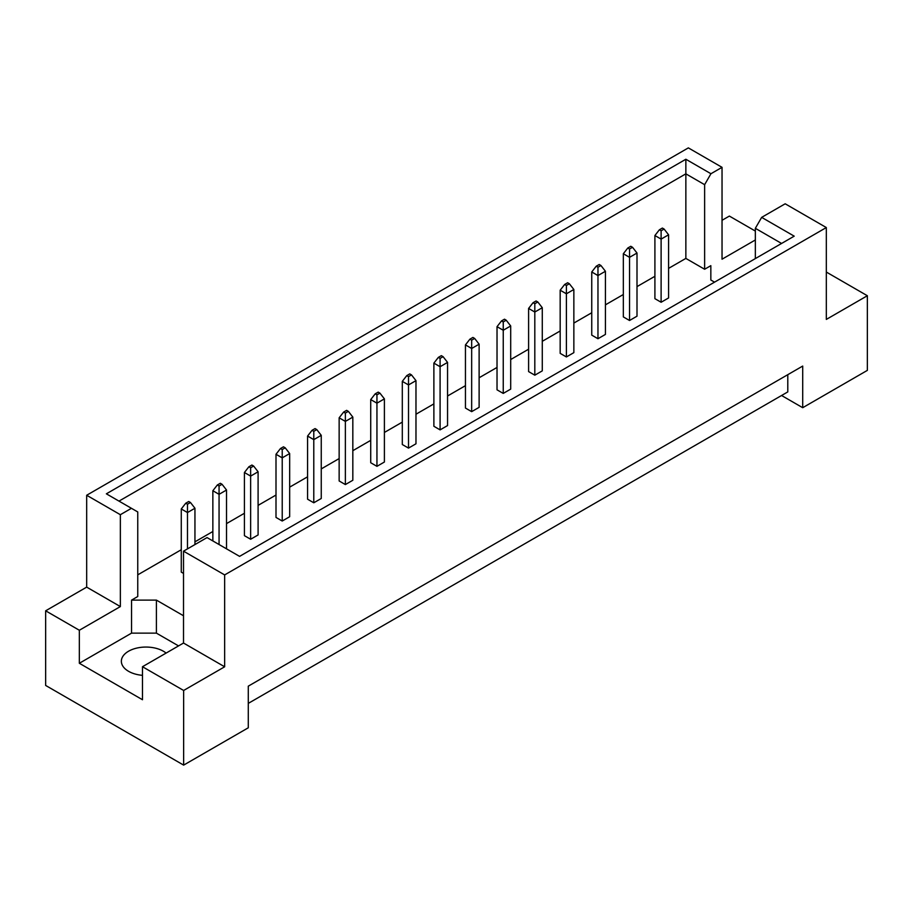 <?xml version="1.0" encoding="UTF-8"?>
<svg xmlns="http://www.w3.org/2000/svg" width="913" height="913" viewBox="0 0 913 913"><rect width="100%" height="100%" fill="white"/><g stroke="black" fill="none" stroke-linecap="round" stroke-linejoin="round"><path stroke-width="1.37" d="M142.485 675.335A24.617 14.209 180 0 1 128.562 671.306A24.617 14.209 180 0 1 121.361 661.263A24.617 14.209 180 0 1 136.551 648.139A24.617 14.209 180 0 1 163.37 651.22A24.617 14.209 180 0 1 166.098 653.08M755.348 258.596L755.348 228.307L761.659 217.374L785.18 203.793L826.322 227.554L826.322 319.413L867.35 295.732L826.322 272.051M629.536 320.497L629.536 257.34L623.328 253.746L623.328 316.902L629.536 320.497L637 316.183L637 253.027L629.536 257.34L629.536 249.009L632.526 247.286L630.78 246.282L627.802 248.005L629.536 249.009M661.115 302.26L661.115 239.103L654.906 235.52L654.906 298.677L661.115 302.26L668.578 297.958L668.578 234.801L661.115 239.103L661.115 230.784L664.105 229.06L662.359 228.056L659.38 229.779L661.115 230.784M668.578 268.388L685.857 258.413L704.631 269.255L710.839 265.66L710.839 280.017L714.548 282.151M137.76 574.848L181.276 549.729M194.948 541.831L212.855 531.503M226.527 523.606L244.422 513.266M258.094 505.38L276 495.04M289.672 487.143L307.578 476.814M321.25 468.917L339.145 458.577M352.829 450.691L370.724 440.351M384.396 432.454L402.302 422.126M415.974 414.228L433.88 403.888M447.553 396.002L465.447 385.663M479.12 377.765L497.026 367.437M510.698 359.539L528.604 349.2M542.276 341.314L560.171 330.974M573.855 323.076L591.75 312.748M605.422 304.851L623.328 294.511M637 286.614L654.906 276.285M183.513 615.761L156.408 600.115L131.552 600.115L137.76 596.52L137.76 511.953L106.365 493.819L685.857 159.25L710.942 173.732L722.035 167.33L688.345 147.883L86.678 495.257L120.356 514.704L131.449 508.301M597.969 338.723L597.969 275.566L591.75 271.971L591.75 335.139L597.969 338.723L605.422 334.42L605.422 271.264L597.969 275.566L597.969 267.235L600.948 265.512L599.213 264.508L596.223 266.231L597.969 267.235M566.391 356.949L566.391 293.792L560.171 290.208L560.171 353.365L566.391 356.949L573.855 352.646L573.855 289.489L566.391 293.792L566.391 285.472L569.37 283.749L567.635 282.745L564.656 284.468L566.391 285.472M534.813 375.186L534.813 312.029L528.604 308.434L528.604 371.591L534.813 375.186L542.276 370.872L542.276 307.715L534.813 312.029L534.813 303.698L537.803 301.975L536.057 300.97L533.078 302.694L534.813 303.698M503.246 393.412L503.246 330.255L497.026 326.671L497.026 389.828L503.246 393.412L510.698 389.109L510.698 325.952L503.246 330.255L503.246 321.924L506.224 320.212L504.49 319.196L501.499 320.92L503.246 321.924M471.667 411.649L471.667 348.481L465.447 344.897L465.447 408.054L471.667 411.649L479.12 407.335L479.12 344.178L471.667 348.481L471.667 340.161L474.646 338.438L472.911 337.433L469.921 339.157L471.667 340.161M440.089 429.875L440.089 366.718L433.88 363.123L433.88 426.28L440.089 429.875L447.553 425.572L447.553 362.404L440.089 366.718L440.089 358.387L443.079 356.663L441.333 355.659L438.354 357.382L440.089 358.387M408.51 448.1L408.51 384.944L402.302 381.36L402.302 444.517L408.51 448.1L415.974 443.798L415.974 380.641L408.51 384.944L408.51 376.624L411.501 374.901L409.754 373.896L406.776 375.608L408.51 376.624M376.943 466.338L376.943 403.169L370.724 399.586L370.724 462.743L376.943 466.338L384.396 462.024L384.396 398.867L376.943 403.169L376.943 394.85L379.922 393.126L378.187 392.122L375.197 393.845L376.943 394.85M345.365 484.563L345.365 421.407L339.145 417.812L339.145 480.968L345.365 484.563L352.829 480.261L352.829 417.093L345.365 421.407L345.365 413.075L348.344 411.352L346.609 410.348L343.63 412.071L345.365 413.075M313.787 502.789L313.787 439.632L307.578 436.049L307.578 499.206L313.787 502.789L321.25 498.487L321.25 435.33L313.787 439.632L313.787 431.313L316.777 429.589L315.031 428.585L312.052 430.308L313.787 431.313M282.22 521.026L282.22 457.858L276 454.275L276 517.431L282.22 521.026L289.672 516.712L289.672 453.556L282.22 457.858L282.22 449.538L285.198 447.815L283.464 446.811L280.474 448.534L282.22 449.538M250.641 539.252L250.641 476.095L244.422 472.5L244.422 535.669L250.641 539.252L258.094 534.95L258.094 471.781L250.641 476.095L250.641 467.764L253.62 466.041L251.885 465.037L248.895 466.76L250.641 467.764M190.475 502.504L188.729 501.499L185.75 503.223L187.485 504.227L190.475 502.504L194.948 508.244L187.485 512.547L181.276 508.963L181.276 572.12L183.513 573.41M45.65 610.808L79.34 630.255L120.356 606.574L86.678 587.127L45.65 610.808L45.65 685.446L183.639 765.117L248.279 727.798L248.279 686.165L802.71 366.067L802.71 407.7L867.35 370.381L867.35 295.732M755.348 239.971L722.035 259.201L722.035 167.33M755.348 231.069L729.361 216.073L722.035 220.307M761.659 217.374L794.207 236.159L239.571 556.371L207.034 537.586L183.513 551.167L224.655 574.916L826.322 227.554M178.537 645.902L156.408 633.131L131.552 633.131L79.34 663.272L142.485 699.735L142.485 666.718L183.639 690.468L224.655 666.787L183.513 643.037L183.513 551.167M224.655 666.787L224.655 574.916M120.356 606.574L120.356 514.704M86.678 587.127L86.678 495.257M79.34 663.272L79.34 630.255M183.639 690.468L183.639 765.117M781.574 395.5L802.71 407.7M142.485 666.718L183.513 643.037M787.793 374.684L787.793 391.905L248.279 703.387M685.857 258.413L685.857 173.835L118.998 501.111M704.631 269.255L704.631 184.677L685.857 173.835L685.857 159.25M710.942 173.732L704.631 184.677M710.839 280.017L710.839 265.66M781.574 243.451L755.348 228.307M131.552 633.131L131.552 600.115M156.408 633.131L156.408 600.115M654.906 235.52L659.38 229.779M664.105 229.06L668.578 234.801M623.328 253.746L627.802 248.005M632.526 247.286L637 253.027M591.75 271.971L596.223 266.231M600.948 265.512L605.422 271.264M528.604 308.434L533.078 302.694M537.803 301.975L542.276 307.715M465.447 344.897L469.921 339.157M474.646 338.438L479.12 344.178M402.302 381.36L406.776 375.608M411.501 374.901L415.974 380.641M560.171 290.208L564.656 284.468M569.37 283.749L573.855 289.489M497.026 326.671L501.499 320.92M506.224 320.212L510.698 325.952M433.88 363.123L438.354 357.382M443.079 356.663L447.553 362.404M370.724 399.586L375.197 393.845M379.922 393.126L384.396 398.867M339.145 417.812L343.63 412.071M348.344 411.352L352.829 417.093M276 454.275L280.474 448.534M285.198 447.815L289.672 453.556M222.053 484.278L220.307 483.274L217.328 484.997L219.063 486.001L222.053 484.278L226.527 490.019L219.063 494.321L219.063 486.001M219.063 544.536L219.063 494.321L212.855 490.738L217.328 484.997M226.527 548.839L226.527 490.019M212.855 490.738L212.855 540.941M307.578 436.049L312.052 430.308M316.777 429.589L321.25 435.33M244.422 472.5L248.895 466.76M253.62 466.041L258.094 471.781M187.485 548.873L187.485 504.227M181.276 508.963L185.75 503.223M194.948 544.559L194.948 508.244"/></g></svg>
